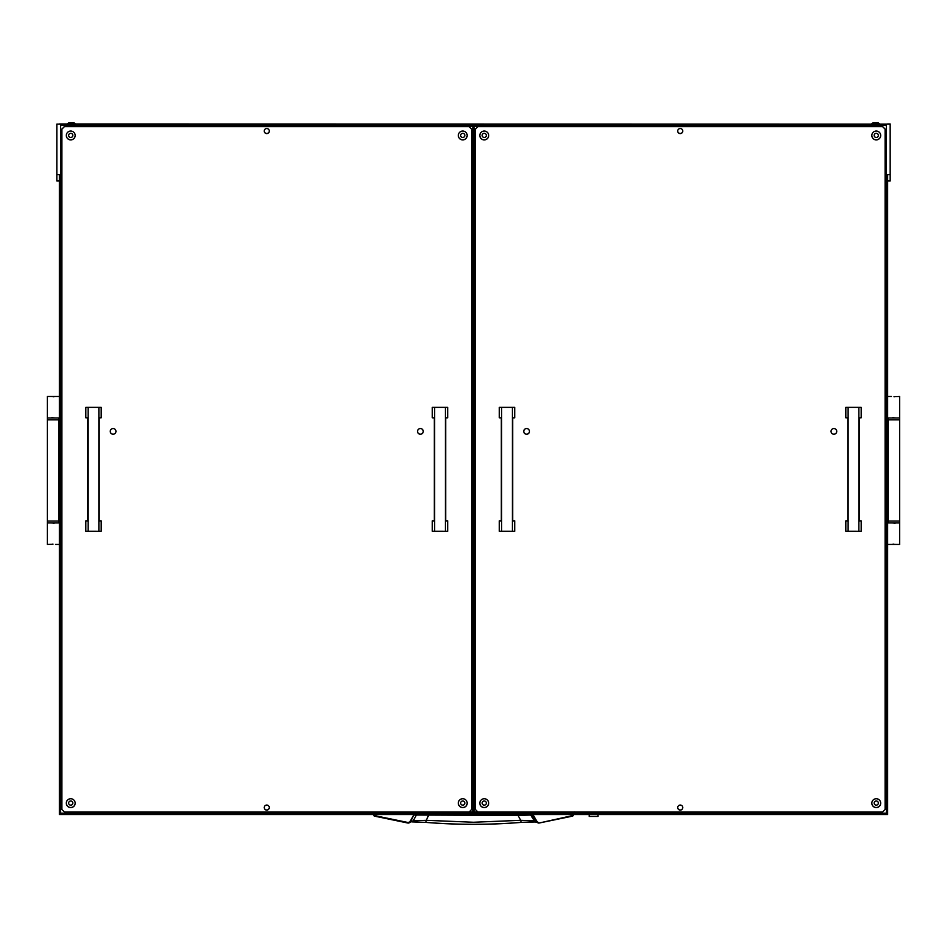 <?xml version="1.0" encoding="UTF-8"?>
<svg xmlns="http://www.w3.org/2000/svg" width="947" height="947" viewBox="0 0 947 947"><rect width="100%" height="100%" fill="white"/><g stroke="black" fill="none" stroke-linecap="round" stroke-linejoin="round"><path stroke-width="1.42" d="M531.456 814.408L536.464 821.818L533.836 820.824L520.767 820.315L518.009 815.45L416.431 815.036L413.164 820.824L408.027 822.505L374.444 815.58L372.976 813.733M517.962 814.408L518.009 815.45L530.569 815.036L535.244 821.972L521.063 822.398L520.767 820.315L473.5 822.256L426.233 820.315L425.925 822.375C457.638 824.932 489.362 824.932 521.075 822.375L534.984 821.878M574.651 811.875L574.651 813.639L572.698 816.101L574.651 813.639L574.651 811.875M574.024 812.005L574.024 813.153M374.444 815.58L372.349 813.639L374.302 816.101L407.92 823.038L410.536 821.818L413.898 814.811L409.992 821.582M535.043 821.901L539.08 823.038L536.464 821.818L537.008 821.582L532.912 814.538M574.024 813.733L572.698 816.101L539.08 823.038L537.008 821.582M374.302 816.101L408.69 823.061L413.164 820.824L426.233 820.315L429.038 814.408M417.52 814.408L416.431 815.036L414.443 815.036L415.544 814.408M529.48 814.408L533.102 814.811M412.016 821.878L425.937 822.398L411.957 821.901M47.35 419.864L47.35 521.028L58.726 521.028L58.726 419.864L47.35 419.864L47.35 396.473L59.365 396.473M47.35 417.97L59.365 417.97M53.056 396.781L54.015 396.734M54.831 396.627L50.511 396.473M53.032 417.674L52.073 417.71M51.256 417.816L55.565 417.97M51.256 544.276L47.35 544.43L47.35 522.933L59.365 522.933M55.565 544.43L59.365 544.43M53.056 523.229L54.015 523.182M54.831 523.075L50.511 522.933M53.032 544.123L52.073 544.17M899.65 521.028L899.65 419.864L888.274 419.864L888.274 521.028L899.65 521.028L899.65 544.43L887.635 544.43M899.65 522.933L887.635 522.933M893.944 544.123L892.985 544.17M892.169 544.276L896.489 544.43M893.968 523.229L894.927 523.182M895.744 523.075L891.435 522.933M895.744 396.627L899.65 396.473L899.65 417.97L887.635 417.97M891.435 396.473L887.635 396.473M893.944 417.674L892.985 417.71M892.169 417.816L896.489 417.97M893.968 396.781L894.927 396.734M598.054 816.432L589.2 816.432L598.054 816.432L598.054 814.538M472.873 146.607A1.586 1.586 180 0 0 472.873 149.496M471.914 148.028A1.586 1.586 180 0 0 472.873 149.46M472.873 788.981A1.586 1.586 180 0 0 472.873 791.881A1.586 1.586 180 0 1 471.914 790.414M472.873 128.532A2.533 2.533 180 0 0 471.606 129.313M471.606 132.651A2.533 2.533 180 0 0 472.873 133.432A2.533 2.533 180 0 1 471.606 132.616M472.873 805.057A2.533 2.533 180 0 0 471.606 805.838M472.873 809.922A2.533 2.533 180 0 1 471.606 809.14A2.533 2.533 180 0 0 472.873 809.957M264.213 131.017A2.533 2.533 180 0 0 266.746 133.503A2.533 2.533 180 0 0 269.279 131.017A2.533 2.533 180 0 0 266.746 128.532A2.533 2.533 180 0 0 264.213 131.053A2.533 2.533 180 0 0 266.746 133.586A2.533 2.533 180 0 0 269.279 131.053A2.533 2.533 180 0 1 266.746 133.563A2.533 2.533 180 0 1 264.213 131.041M264.225 131.006A2.533 2.533 180 0 0 266.746 133.468A2.533 2.533 180 0 0 269.279 131.006M677.721 131.017A2.533 2.533 180 0 0 680.254 133.503A2.533 2.533 180 0 0 682.787 131.017A2.533 2.533 180 0 0 680.254 128.532A2.533 2.533 180 0 0 677.721 131.053A2.533 2.533 180 0 0 680.254 133.586A2.533 2.533 180 0 0 682.787 131.053A2.533 2.533 180 0 1 680.254 133.563A2.533 2.533 180 0 1 677.721 131.041M677.721 131.006A2.533 2.533 180 0 0 680.254 133.468A2.533 2.533 180 0 0 682.775 131.006M264.213 807.542A2.533 2.533 180 0 0 266.746 810.04A2.533 2.533 180 0 0 269.279 807.542A2.533 2.533 180 0 1 266.746 810.005A2.533 2.533 180 0 1 264.225 807.531A2.533 2.533 180 0 0 266.746 810.087A2.533 2.533 180 0 0 269.279 807.59A2.533 2.533 180 0 0 266.746 805.057A2.533 2.533 180 0 0 264.213 807.59A2.533 2.533 180 0 0 266.746 810.111A2.533 2.533 180 0 0 269.279 807.578M677.721 807.542A2.533 2.533 180 0 0 680.254 810.04A2.533 2.533 180 0 0 682.787 807.542A2.533 2.533 180 0 1 680.254 810.005A2.533 2.533 180 0 1 677.721 807.531A2.533 2.533 180 0 0 680.254 810.087A2.533 2.533 180 0 0 682.787 807.59A2.533 2.533 180 0 0 680.254 805.057A2.533 2.533 180 0 0 677.721 807.59A2.533 2.533 180 0 0 680.254 810.111A2.533 2.533 180 0 0 682.787 807.578M469.156 811.934L472.873 811.934M474.127 811.934L477.844 811.934M61.886 129.088L64.42 126.519L472.873 126.555L64.42 126.519L61.886 129.088L61.886 809.484L64.42 812.005L469.073 812.005L471.606 809.484L471.606 129.159L469.073 126.638L64.42 126.638L61.886 129.159L64.42 126.638M882.58 126.519L474.127 126.519L882.58 126.519L885.114 129.088L882.58 126.555M882.58 126.614L885.114 129.135L882.58 126.614L477.927 126.614L475.394 129.135L475.394 809.484L477.927 812.005L882.58 812.005L885.114 809.484L885.114 129.088M474.127 149.46A1.586 1.586 180 0 0 474.127 146.607M474.127 788.981A1.586 1.586 180 0 1 474.127 791.881A1.586 1.586 180 0 0 475.086 790.414M474.127 133.397A2.533 2.533 180 0 0 475.394 132.616A2.533 2.533 180 0 1 474.127 133.432M474.127 809.922A2.533 2.533 180 0 0 475.394 809.14A2.533 2.533 180 0 1 474.127 809.957M475.394 786.626L474.767 786.626A2.533 2.533 180 0 1 474.127 786.555A2.533 2.533 180 0 0 474.767 786.637L475.394 786.637M472.233 784.116A2.533 2.533 180 0 0 472.873 785.785A2.533 2.533 180 0 1 472.233 784.104L472.233 784.104M475.394 151.84L474.767 151.84A2.533 2.533 180 0 0 474.127 151.922M472.873 152.704A2.533 2.533 180 0 0 472.233 154.373M474.127 149.496A1.586 1.586 180 0 0 475.086 148.052M475.394 129.313A2.533 2.533 180 0 0 474.127 128.532M475.394 805.838A2.533 2.533 180 0 0 474.127 805.057M876.259 805.139A2.083 2.083 -0 0 1 874.164 803.068A2.083 2.083 180 0 0 876.259 805.163A2.083 2.083 180 0 0 878.343 803.08A2.083 2.083 -0 0 1 876.259 805.139M878.343 803.08A2.083 2.083 180 0 0 876.259 800.996A2.083 2.083 180 0 0 874.164 803.08M70.741 805.139A2.083 2.083 -0 0 1 68.657 803.068A2.083 2.083 180 0 0 70.741 805.163A2.083 2.083 180 0 0 72.836 803.08A2.083 2.083 -0 0 1 70.741 805.139M72.836 803.08A2.083 2.083 180 0 0 70.741 800.996A2.083 2.083 180 0 0 68.657 803.08M876.259 137.469A2.083 2.083 -0 0 1 874.164 135.397A2.083 2.083 180 0 0 876.259 137.493A2.083 2.083 180 0 0 878.343 135.409A2.083 2.083 -0 0 1 876.259 137.469M878.343 135.409A2.083 2.083 180 0 0 876.259 133.314A2.083 2.083 180 0 0 874.164 135.409M70.741 137.469A2.083 2.083 -0 0 1 68.657 135.397A2.083 2.083 180 0 0 70.741 137.493A2.083 2.083 180 0 0 72.836 135.409A2.083 2.083 -0 0 1 70.741 137.469M72.836 135.409A2.083 2.083 180 0 0 70.741 133.314A2.083 2.083 180 0 0 68.657 135.409M462.752 805.139A2.083 2.083 -0 0 1 460.668 803.068A2.083 2.083 180 0 0 462.752 805.163A2.083 2.083 180 0 0 464.835 803.08A2.083 2.083 -0 0 1 462.752 805.139M464.835 803.08A2.083 2.083 180 0 0 462.752 800.996A2.083 2.083 180 0 0 460.668 803.08M484.248 805.139A2.083 2.083 -0 0 1 482.165 803.068A2.083 2.083 180 0 0 484.248 805.163A2.083 2.083 180 0 0 486.332 803.08A2.083 2.083 -0 0 1 484.248 805.139M486.332 803.08A2.083 2.083 180 0 0 484.248 800.996A2.083 2.083 180 0 0 482.165 803.08M462.752 137.469A2.083 2.083 -0 0 1 460.668 135.397A2.083 2.083 180 0 0 462.752 137.493A2.083 2.083 180 0 0 464.835 135.409A2.083 2.083 -0 0 1 462.752 137.469M464.835 135.409A2.083 2.083 180 0 0 462.752 133.314A2.083 2.083 180 0 0 460.668 135.409M484.248 137.469A2.083 2.083 -0 0 1 482.165 135.397A2.083 2.083 180 0 0 484.248 137.493A2.083 2.083 180 0 0 486.332 135.409A2.083 2.083 -0 0 1 484.248 137.469M486.332 135.409A2.083 2.083 180 0 0 484.248 133.314A2.083 2.083 180 0 0 482.165 135.409M880.686 803.151A4.427 4.427 -0 0 1 876.259 807.566A4.427 4.427 -0 0 1 871.832 803.151A4.427 4.427 -0 0 1 876.259 798.735A4.427 4.427 -0 0 1 880.686 803.163A4.427 4.427 -0 0 1 876.259 807.59A4.427 4.427 -0 0 1 871.832 803.163M488.676 135.468A4.427 4.427 -0 0 1 484.248 139.884A4.427 4.427 -0 0 1 479.821 135.468A4.427 4.427 -0 0 1 484.248 131.053A4.427 4.427 -0 0 1 488.676 135.48A4.427 4.427 -0 0 1 484.248 139.907A4.427 4.427 -0 0 1 479.821 135.48M488.676 803.151A4.427 4.427 -0 0 1 484.248 807.566A4.427 4.427 -0 0 1 479.821 803.151A4.427 4.427 -0 0 1 484.248 798.735A4.427 4.427 -0 0 1 488.676 803.163A4.427 4.427 -0 0 1 484.248 807.59A4.427 4.427 -0 0 1 479.821 803.163M880.686 135.468A4.427 4.427 -0 0 1 876.259 139.884A4.427 4.427 -0 0 1 871.832 135.468A4.427 4.427 -0 0 1 876.259 131.053A4.427 4.427 -0 0 1 880.686 135.48A4.427 4.427 -0 0 1 876.259 139.907A4.427 4.427 -0 0 1 871.832 135.48M529.456 431.382A2.841 2.841 -0 0 1 526.615 434.211A2.841 2.841 -0 0 1 523.762 431.382A2.841 2.841 -0 0 1 526.615 428.541A2.841 2.841 -0 0 1 529.456 431.382A2.841 2.841 -0 0 1 526.615 434.235A2.841 2.841 -0 0 1 523.762 431.382M836.734 431.382A2.841 2.841 -0 0 1 833.893 434.211A2.841 2.841 -0 0 1 831.052 431.382A2.841 2.841 -0 0 1 833.893 428.541A2.841 2.841 -0 0 1 836.734 431.382A2.841 2.841 -0 0 1 833.893 434.235A2.841 2.841 -0 0 1 831.052 431.382M882.58 126.638L477.927 126.638M475.394 129.135L477.927 126.614M467.179 803.151A4.427 4.427 -0 0 1 462.752 807.566A4.427 4.427 -0 0 1 458.324 803.151A4.427 4.427 -0 0 1 462.752 798.735A4.427 4.427 -0 0 1 467.179 803.163A4.427 4.427 -0 0 1 462.752 807.59A4.427 4.427 -0 0 1 458.324 803.163M75.168 135.468A4.427 4.427 -0 0 1 70.741 139.884A4.427 4.427 -0 0 1 66.314 135.468A4.427 4.427 -0 0 1 70.741 131.053A4.427 4.427 -0 0 1 75.168 135.48A4.427 4.427 -0 0 1 70.741 139.907A4.427 4.427 -0 0 1 66.314 135.48M75.168 803.151A4.427 4.427 -0 0 1 70.741 807.566A4.427 4.427 -0 0 1 66.314 803.151A4.427 4.427 -0 0 1 70.741 798.735A4.427 4.427 -0 0 1 75.168 803.163A4.427 4.427 -0 0 1 70.741 807.59A4.427 4.427 -0 0 1 66.314 803.163M467.179 135.468A4.427 4.427 -0 0 1 462.752 139.884A4.427 4.427 -0 0 1 458.324 135.468A4.427 4.427 -0 0 1 462.752 131.053A4.427 4.427 -0 0 1 467.179 135.48A4.427 4.427 -0 0 1 462.752 139.907A4.427 4.427 -0 0 1 458.324 135.48M115.948 431.382A2.841 2.841 -0 0 1 113.107 434.211A2.841 2.841 -0 0 1 110.266 431.382A2.841 2.841 -0 0 1 113.107 428.541A2.841 2.841 -0 0 1 115.948 431.382A2.841 2.841 -0 0 1 113.107 434.235A2.841 2.841 -0 0 1 110.266 431.382M423.238 431.382A2.841 2.841 -0 0 1 420.385 434.211A2.841 2.841 -0 0 1 417.544 431.382A2.841 2.841 -0 0 1 420.385 428.541A2.841 2.841 -0 0 1 423.238 431.382A2.841 2.841 -0 0 1 420.385 434.235A2.841 2.841 -0 0 1 417.544 431.382M469.073 126.638L64.42 126.614M469.073 126.614L471.606 129.135M56.832 180.995L59.365 180.995L56.832 180.995L56.832 174.686L59.365 174.686L59.365 814.538L887.635 814.538L887.635 174.686L890.168 174.686L890.168 180.995L887.635 180.995L890.168 180.995M584.784 813.165L886.368 813.165L886.368 125.371L60.632 125.371L60.632 813.165L584.784 813.165L584.784 812.005M56.832 174.686L56.832 124.104L890.168 124.104L59.365 123.962M555.7 812.005L555.7 813.165M60.632 125.371L60.632 813.272L886.368 813.272L886.368 125.371M890.168 124.104L890.168 174.686M472.873 812.644L472.873 811.378L474.127 811.378L474.127 812.644L472.873 812.644M472.873 127.265L472.873 125.998L474.127 125.998L474.127 127.265L472.873 127.265L472.873 811.378M474.127 125.998L472.873 125.998M474.127 127.265L474.127 811.378M474.127 780.944L475.394 780.944M475.394 157.533L474.127 157.533M475.394 157.522L474.127 157.522M848.121 407.589L848.121 531.255L845.813 531.279L845.813 520.85L847.802 520.933L847.802 417.876L845.813 417.793L845.813 407.364L861.178 407.364L845.813 407.364M848.121 531.255L861.178 531.279L861.178 520.85L859.178 520.933L859.178 417.876L861.178 417.793L861.178 407.364M858.87 531.255L858.87 407.589M845.813 520.85L847.802 520.85M859.178 520.85L861.178 520.85M861.178 531.279L845.813 531.279M501.638 407.589L501.638 531.255L499.329 531.279L499.329 520.85L501.318 520.933L501.318 417.876L499.329 417.793L499.329 407.364L514.695 407.364L499.329 407.364M501.638 531.255L514.695 531.279L514.695 520.85L512.694 520.933L512.694 417.876L514.695 417.793L514.695 407.364M512.386 531.255L512.386 407.589M499.329 520.85L501.318 520.85M512.694 520.85L514.695 520.85M514.695 531.279L499.329 531.279M434.614 407.589L434.614 531.255L432.305 531.279L432.305 520.85L434.306 520.933L434.306 417.876L432.305 417.793L432.305 407.364L447.671 407.364L432.305 407.364M434.614 531.255L447.671 531.279L447.671 520.85L445.682 520.933L445.682 417.876L447.671 417.793L447.671 407.364M445.362 531.255L445.362 407.589M432.305 520.85L434.306 520.85M445.682 520.85L447.671 520.85M447.671 531.279L432.305 531.279M88.13 407.589L88.13 531.255L85.822 531.279L85.822 520.85L87.822 520.933L87.822 417.876L85.822 417.793L85.822 407.364L101.187 407.364L85.822 407.364M88.13 531.255L101.187 531.279L101.187 520.85L99.198 520.933L99.198 417.876L101.187 417.793L101.187 407.364M98.879 531.255L98.879 407.589M85.822 520.85L87.822 520.85M99.198 520.85L101.187 520.85M101.187 531.279L85.822 531.279M878.129 122.708L879.763 123.986L878.129 122.708L873.122 122.708L871.477 123.986L873.122 122.708M73.878 122.708L75.523 123.986L73.878 122.708L68.871 122.708L67.237 123.986L68.871 122.708M572.556 815.58L539.08 823.038L572.698 816.101M407.92 823.038L408.891 823.014M871.832 803.115A4.427 4.427 180 0 0 876.259 807.507A4.427 4.427 180 0 0 880.686 803.115M66.314 803.115A4.427 4.427 180 0 0 70.741 807.507A4.427 4.427 180 0 0 75.168 803.115M871.832 135.445A4.427 4.427 180 0 0 876.259 139.836A4.427 4.427 180 0 0 880.686 135.445M66.314 135.445A4.427 4.427 180 0 0 70.741 139.836A4.427 4.427 180 0 0 75.168 135.445M458.324 803.115A4.427 4.427 180 0 0 462.752 807.507A4.427 4.427 180 0 0 467.179 803.115M479.821 803.115A4.427 4.427 180 0 0 484.248 807.507A4.427 4.427 180 0 0 488.676 803.115M458.324 135.445A4.427 4.427 180 0 0 462.752 139.836A4.427 4.427 180 0 0 467.179 135.445M479.821 135.445A4.427 4.427 180 0 0 484.248 139.836A4.427 4.427 180 0 0 488.676 135.445M538.097 823.014L539.08 823.038M521.063 822.398C489.35 824.991 457.65 824.991 425.937 822.398M47.35 521.028L47.35 522.933M58.726 521.028L58.726 522.933M58.726 419.864L58.726 417.97M899.65 419.864L899.65 417.97M888.274 419.864L888.274 417.97M888.274 521.028L888.274 522.933M589.2 816.432L589.2 814.538M890.168 123.962L887.635 123.962"/></g></svg>
